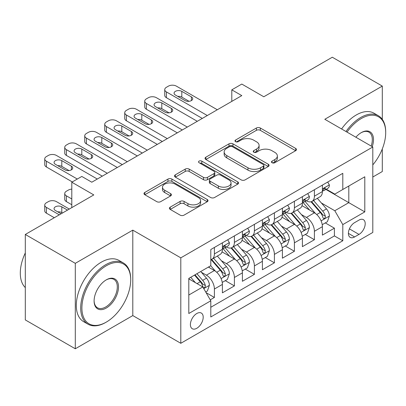 <?xml version="1.0" encoding="UTF-8"?>
<svg xmlns="http://www.w3.org/2000/svg" width="406" height="406" viewBox="0 0 406 406"><rect width="100%" height="100%" fill="white"/><g stroke="black" fill="none" stroke-linecap="round" stroke-linejoin="round"><path stroke-width="0.61" d="M272.056 162.735A1.944 1.122 0 0 0 274.806 162.735L295.664 150.692A2.776 1.604 0 0 0 296.476 149.56A2.776 1.604 0 0 0 295.664 148.423L260.327 128.022A2.776 1.604 0 0 0 256.399 128.022L235.541 140.065A1.944 1.122 0 0 0 234.972 140.862A1.944 1.122 0 0 0 235.541 141.653A1.944 1.122 0 0 0 238.292 141.653L240.991 140.095A8.886 5.131 0 0 1 253.552 140.095L256.501 141.795A8.886 5.131 0 0 1 259.099 145.419A8.886 5.131 0 0 1 256.501 149.048L253.801 150.606A1.944 1.122 0 0 0 253.232 151.402A1.944 1.122 0 0 0 253.801 152.194A1.944 1.122 0 0 0 256.546 152.194L259.246 150.636A8.886 5.131 0 0 1 271.812 150.636L274.755 152.336A8.886 5.131 0 0 1 277.359 155.96A8.886 5.131 0 0 1 274.755 159.588L272.056 161.146A1.944 1.122 0 0 0 271.487 161.943A1.944 1.122 0 0 0 272.056 162.735L272.056 161.146M196.798 328.287A9.049 5.227 120 0 0 202.711 320.309A9.049 5.227 120 0 0 201.325 313.056A9.049 5.227 120 0 0 196.798 313.503A9.049 5.227 120 0 0 190.886 321.481A9.049 5.227 120 0 0 192.277 328.733A9.049 5.227 120 0 0 196.798 328.287M170.221 207.136A2.776 1.604 0 0 0 169.403 208.268A2.776 1.604 0 0 0 170.221 209.405L180.132 215.124A2.776 1.604 0 0 0 184.06 215.124L207.222 201.752A2.776 1.604 0 0 0 208.034 200.62A2.776 1.604 0 0 0 207.222 199.483L171.885 179.082A2.776 1.604 0 0 0 167.962 179.082L144.795 192.459A2.776 1.604 0 0 0 143.983 193.591A2.776 1.604 0 0 0 144.795 194.723L156.772 201.64A2.776 1.604 0 0 0 160.7 201.64L170.611 195.915A2.776 1.604 0 0 0 171.423 194.784A2.776 1.604 0 0 0 170.611 193.647L164.674 190.221A7.425 4.288 0 0 1 162.496 187.186A7.425 4.288 0 0 1 167.084 183.228A7.425 4.288 0 0 1 175.174 184.157L198.438 197.585A7.425 4.288 0 0 1 200.615 200.62A7.425 4.288 0 0 1 196.027 204.578A7.425 4.288 0 0 1 187.937 203.65L184.06 201.412A2.776 1.604 0 0 0 180.132 201.412L170.221 207.136L170.221 209.405M382.3 119.359L382.3 86.087L332.301 57.221L263.798 96.77L241.798 84.067L231.801 89.838L241.798 95.613L91.802 182.213L81.799 176.443L71.801 182.213L71.801 207.618M75.298 263.332L75.298 348.779L132.798 315.584L132.798 230.136L75.298 263.332L25.299 234.465L93.801 194.916L71.801 182.213M132.798 230.136L180.802 257.846L372.799 146.997L372.799 232.445L180.802 343.293L180.802 257.846M382.3 86.087L324.8 119.283L372.799 146.997M241.184 179.878A2.776 1.604 0 0 0 245.112 179.878L268.28 166.501A2.776 1.604 0 0 0 269.092 165.369A2.776 1.604 0 0 0 268.28 164.237L232.942 143.836A2.776 1.604 0 0 0 229.014 143.836L205.847 157.208A2.776 1.604 0 0 0 205.035 158.34A2.776 1.604 0 0 0 205.847 159.477L241.184 179.878M199.853 163.156A1.944 1.122 0 0 1 201.823 163.43L201.823 161.121L237.749 181.863A2.776 1.604 0 0 1 238.566 182.994A2.776 1.604 0 0 1 237.749 184.126L214.586 197.504A2.776 1.604 0 0 1 210.658 197.504L175.321 177.102L175.321 174.834A2.776 1.604 0 0 0 174.509 175.965A2.776 1.604 0 0 0 175.321 177.102M175.321 174.834L185.237 169.109A2.776 1.604 0 0 1 189.16 169.109L203.492 177.381A2.776 1.604 0 0 0 207.42 177.381L213.998 173.585A2.776 1.604 0 0 0 214.81 172.454A2.776 1.604 0 0 0 213.998 171.322L199.077 162.704A1.944 1.122 0 0 1 198.509 161.913A1.944 1.122 0 0 1 199.706 160.877A1.944 1.122 0 0 1 201.823 161.121M75.298 348.779L25.299 319.913L25.299 234.465M372.799 177.021L382.3 171.535L382.3 148.931M210.252 299.851L214.398 297.456L206.101 292.66M201.376 272.269L206.4 275.166A11.312 6.532 60 0 1 214.398 289.026L222.402 284.408L222.402 292.838L234.399 285.905L225.3 280.653M221.377 260.723L226.401 263.621A11.312 6.532 60 0 1 234.399 277.476L242.402 272.857L242.402 281.287L254.4 274.36L245.3 269.107M241.377 249.177L246.401 252.075A11.312 6.532 60 0 1 254.4 265.93L262.398 261.312L262.398 269.741L274.4 262.814L265.301 257.561M261.378 237.627L266.402 240.53A11.312 6.532 60 0 1 274.4 254.384L282.398 249.766L282.398 258.196L294.401 251.268L285.301 246.011M281.378 226.081L286.397 228.979A11.312 6.532 60 0 1 294.401 242.839L302.399 238.22L302.399 246.65L314.401 239.718L314.401 231.288A11.312 6.532 -120 0 0 306.398 217.433L301.379 214.535M305.302 234.465L314.401 239.718M222.402 284.408A11.312 6.532 -120 0 0 214.398 270.548L208.4 267.087M242.402 272.857A11.312 6.532 -120 0 0 234.399 259.003L222.031 251.862M262.398 261.312A11.312 6.532 -120 0 0 254.4 247.457L242.032 240.316M282.398 249.766A11.312 6.532 -120 0 0 274.4 235.906L262.032 228.766M302.399 238.22A11.312 6.532 -120 0 0 294.401 224.361L282.033 217.22M359 220.088L354.6 222.63A8.77 5.06 120 0 0 348.871 230.354A8.77 5.06 120 0 0 350.216 237.383A8.77 5.06 120 0 0 354.6 236.947L359 234.409A8.77 5.06 120 0 0 364.73 226.68A8.77 5.06 120 0 0 363.385 219.656A8.77 5.06 120 0 0 359 220.088M188.8 295.03L202.802 286.946L210.8 300.8L210.8 316.969L342.801 240.758L342.801 224.594L334.798 210.734L321.379 202.99M210.8 300.8L188.8 313.503L188.8 278.399L210.8 265.702L210.8 249.533L342.801 173.326L342.801 189.49L364.801 176.788L364.801 211.891L342.801 224.594M226.294 246.934L226.401 246.995A11.312 6.532 60 0 0 232.054 247.553L240.058 242.935A11.312 6.532 -120 0 0 242.402 237.754L242.402 231.288M246.295 235.389L246.401 235.444A11.312 6.532 60 0 0 252.055 236.008L260.058 231.39A11.312 6.532 -120 0 0 262.398 226.208L262.398 219.742M266.295 223.838L266.402 223.899A11.312 6.532 60 0 0 272.056 224.462L280.059 219.839A11.312 6.532 -120 0 0 282.398 214.662L282.398 208.197M286.296 212.292L286.397 212.353A11.312 6.532 60 0 0 292.056 212.911L300.054 208.293A11.312 6.532 -120 0 0 302.399 203.117L302.399 196.651M210.8 307.271L334.402 235.911L334.402 228.172L322.4 235.099L322.4 226.67A11.312 6.532 -120 0 0 314.401 212.815L302.034 205.675M306.297 200.747L306.398 200.808A11.312 6.532 -120 0 0 312.057 201.366A11.312 6.532 -120 0 0 314.401 196.189L314.401 189.719M312.057 201.366L320.055 196.748A11.312 6.532 -120 0 0 322.4 191.566L322.4 185.1M214.398 247.457L214.398 253.923A11.312 6.532 60 0 1 212.059 259.099A11.312 6.532 60 0 1 210.8 259.556M212.059 259.099L220.057 254.481A11.312 6.532 -120 0 0 222.402 249.304L222.402 242.839M234.399 235.906L234.399 242.377A11.312 6.532 60 0 1 232.054 247.553M254.4 224.361L254.4 230.826A11.312 6.532 60 0 1 252.055 236.008M274.4 212.815L274.4 219.281A11.312 6.532 60 0 1 272.056 224.462M294.401 201.269L294.401 207.735A11.312 6.532 60 0 1 292.056 212.911M294.401 242.839L294.401 251.268M274.4 254.384L274.4 262.814M254.4 265.93L254.4 274.36M234.399 277.476L234.399 285.905M214.398 289.026L214.398 297.456M202.802 286.946L188.8 278.861M334.798 210.734L348.8 202.655L348.8 186.024L364.801 176.788M325.896 189.429L364.801 211.891M326.297 189.201L334.798 194.109L342.801 189.49M132.798 315.584L180.802 343.293M231.801 89.838L231.801 101.388M325.302 222.919L334.402 228.172M334.402 235.911L342.801 240.758M272.832 163.009L274.755 161.898A8.886 5.131 0 0 0 277.359 158.274L277.359 155.96M259.099 145.419L259.099 147.733A8.886 5.131 0 0 1 256.501 151.357L254.577 152.468M295.624 150.712L260.327 130.331A2.776 1.604 0 0 0 256.399 130.331L236.317 141.927M268.239 166.526L232.942 146.145A2.776 1.604 0 0 0 229.014 146.145L205.888 159.497M263.367 166.161A1.944 1.122 0 0 0 263.941 165.369A1.944 1.122 0 0 0 263.367 164.577L232.354 146.667A1.944 1.122 0 0 0 229.603 146.667L226.756 148.312A8.886 5.131 0 0 0 224.153 151.94A8.886 5.131 0 0 0 226.756 155.564L247.959 167.805A8.886 5.131 0 0 0 260.525 167.805L263.367 166.161L263.367 168.47A1.944 1.122 0 0 0 263.941 167.678L263.941 165.369M224.153 151.94L224.153 154.25A8.886 5.131 0 0 0 226.756 157.873L226.756 155.564M263.367 168.47L260.525 170.114A8.886 5.131 0 0 1 247.959 170.114L226.756 157.873M175.362 177.123L185.237 171.418L185.237 169.109M214.81 172.454L214.81 174.763A2.776 1.604 0 0 1 213.998 175.894L207.42 179.691A2.776 1.604 0 0 1 203.492 179.691L189.16 171.418A2.776 1.604 0 0 0 185.237 171.418M201.823 163.43L237.713 184.146M218.362 185.968A7.425 4.288 0 0 0 226.457 186.897A7.425 4.288 0 0 0 231.044 182.939A7.425 4.288 0 0 0 228.867 179.904L220.671 175.174A2.776 1.604 0 0 0 216.743 175.174L210.166 178.97A2.776 1.604 0 0 0 209.354 180.102A2.776 1.604 0 0 0 210.166 181.238L218.362 185.968L218.362 188.277A7.425 4.288 0 0 0 226.457 189.206A7.425 4.288 0 0 0 231.044 185.248L231.044 182.939M209.354 180.102L209.354 182.411A2.776 1.604 0 0 0 210.166 183.548L210.166 181.238M218.362 188.277L210.166 183.548M200.615 200.62L200.615 202.929A7.425 4.288 0 0 1 196.027 206.887A7.425 4.288 0 0 1 187.937 205.959L184.06 203.721A2.776 1.604 0 0 0 180.132 203.721L170.256 209.425M162.496 187.186L162.496 189.495A7.425 4.288 0 0 0 164.674 192.53L164.674 190.221M170.576 195.936L164.674 192.53M207.187 201.772L171.885 181.391A2.776 1.604 0 0 0 167.962 181.391L144.835 194.748M322.232 224.691L327.398 221.706L329.398 215.931A7.496 4.329 -120 0 0 326.48 208.897L317.345 198.316M315.513 213.546L305.068 201.452M309.57 210.024L303.505 203.005A17.96 10.368 -120 0 0 302.952 202.381M311.037 201.772L320.278 212.475A7.496 4.329 60 0 1 322.953 217.636L323.496 218.524L324.511 218.382L325.191 217.56L325.353 216.251A7.496 4.329 -120 0 0 322.679 211.09L313.544 200.508M311.58 201.599L321.511 213.099A3.816 2.203 60 0 1 322.476 214.591L325.353 216.251M207.299 115.532L166.399 91.918A5.659 3.268 0 0 1 164.745 89.609A5.659 3.268 0 0 1 166.399 87.3L168.399 86.143A5.659 3.268 0 0 1 176.402 86.143L217.301 109.757M164.745 89.609L164.745 95.385A5.659 3.268 180 0 0 166.399 97.694L202.3 118.42M327.698 182.04L329.398 184.984A7.496 4.329 60 0 1 327.85 188.303L324.049 190.495A7.496 4.329 -120 0 0 325.353 188.77L325.196 188.105L324.257 188.293L322.953 190.155A7.496 4.329 60 0 1 322.4 191.221M175.402 95.034A4.527 2.614 180 0 1 174.072 93.187A4.527 2.614 180 0 1 176.869 90.777A4.527 2.614 180 0 1 181.802 91.34L191.399 96.882A4.527 2.614 180 0 1 192.723 98.729A4.527 2.614 180 0 1 189.932 101.145A4.527 2.614 180 0 1 184.999 100.576L175.402 95.034M322.648 190.845L322.679 190.845A7.496 4.329 -120 0 0 324.049 190.495M177.752 96.395A4.527 2.614 180 0 1 181.802 97.115L189.044 101.297M372.799 164.917A34.505 19.924 120 0 0 385.7 132.62A34.505 19.924 120 0 0 361.299 118.532A34.505 19.924 120 0 0 347.018 132.112M345.988 131.519A35.358 20.412 -60 0 1 360.701 117.496A35.358 20.412 -60 0 1 378.377 115.746A35.358 20.412 -60 0 1 385.7 131.93L385.7 132.62M355.874 137.223A17.255 9.962 -60 0 1 361.299 132.62L361.299 132.62A17.255 9.962 -60 0 1 372.226 146.667M341.588 128.976A35.358 20.412 -60 0 1 356.301 114.954A35.358 20.412 -60 0 1 373.977 113.203L378.377 115.746M371.18 146.058A16.402 9.47 120 0 0 368.902 132.153A16.402 9.47 120 0 0 360.995 132.803M105.702 322.455L106.301 322.105A34.505 19.924 120 0 0 130.702 279.846A34.505 19.924 120 0 0 106.301 265.757A34.505 19.924 120 0 0 81.9 308.017A34.505 19.924 120 0 0 106.301 322.105L105.702 322.455A35.358 20.412 -60 0 1 88.021 324.206A35.358 20.412 -60 0 1 82.601 295.872A35.358 20.412 -60 0 1 105.702 264.717A35.358 20.412 -60 0 1 123.378 262.966A35.358 20.412 -60 0 1 130.702 279.15L130.702 279.846M106.301 308.017A17.255 9.962 -60 0 1 94.101 300.973A17.255 9.962 -60 0 1 106.301 279.846L106.301 279.846A17.255 9.962 -60 0 1 118.501 286.89A17.255 9.962 -60 0 1 106.301 308.017M94.106 300.623A16.402 9.47 120 0 0 97.496 307.794A16.402 9.47 120 0 0 105.702 306.982A16.402 9.47 120 0 0 116.415 292.523A16.402 9.47 120 0 0 113.903 279.379A16.402 9.47 120 0 0 105.996 280.023M88.021 324.206L83.621 321.664A35.358 20.412 -60 0 1 78.201 293.335A35.358 20.412 -60 0 1 101.302 262.18A35.358 20.412 -60 0 1 118.978 260.429L123.378 262.966M25.299 287.58A35.358 20.412 -60 0 1 25.299 252.938M302.231 236.236L307.398 233.252L309.397 227.477A7.496 4.329 -120 0 0 306.479 220.443L297.344 209.861M295.512 225.091L285.068 213.003M289.569 221.575L283.505 214.556A17.96 10.368 -120 0 0 282.952 213.926M291.036 213.317L300.283 224.021A7.496 4.329 60 0 1 302.952 229.182L303.5 230.075L304.51 229.928L305.19 229.106L305.353 227.796A7.496 4.329 -120 0 0 302.678 222.635L293.543 212.054M291.579 213.145L301.511 224.645A3.816 2.203 60 0 1 302.475 226.137L305.353 227.796M282.231 247.782L287.402 244.798L289.397 239.027A7.496 4.329 -120 0 0 286.479 231.988L277.344 221.407M275.512 236.642L265.067 224.548M269.569 233.12L263.504 226.101A17.96 10.368 -120 0 0 262.951 225.477M271.035 224.868L280.282 235.566A7.496 4.329 60 0 1 282.952 240.733L283.5 241.621L284.51 241.479L285.19 240.651L285.352 239.347A7.496 4.329 -120 0 0 282.683 234.181L273.542 223.605M271.584 224.691L281.51 236.19A3.816 2.203 60 0 1 282.474 237.683L285.352 239.347M262.23 259.332L267.402 256.348L269.401 250.573A7.496 4.329 -120 0 0 266.478 243.534L257.343 232.958M255.511 248.188L245.067 236.094M249.568 244.666L243.509 237.647A17.96 10.368 -120 0 0 242.95 237.023M251.04 236.414L260.282 247.117A7.496 4.329 60 0 1 262.951 252.278L263.499 253.166L264.509 253.024L265.189 252.202L265.351 250.893A7.496 4.329 -120 0 0 262.682 245.731L253.542 235.15M251.583 236.241L261.515 247.736A3.816 2.203 60 0 1 262.474 249.233L265.351 250.893M242.23 270.878L247.401 267.894L249.401 262.119A7.496 4.329 -120 0 0 246.483 255.085L237.343 244.503M235.51 259.733L225.066 247.64M229.568 256.211L223.508 249.193A17.96 10.368 -120 0 0 222.95 248.568M231.039 247.959L240.281 258.663A7.496 4.329 60 0 1 242.95 263.824L243.498 264.712L244.508 264.57L245.188 263.748L245.351 262.438A7.496 4.329 -120 0 0 242.681 257.277L233.541 246.696M231.582 247.787L241.514 259.287A3.816 2.203 60 0 1 242.473 260.779L245.351 262.438M187.298 127.078L146.399 103.464A5.659 3.268 0 0 1 144.744 101.155A5.659 3.268 0 0 1 146.399 98.846L148.398 97.694A5.659 3.268 0 0 1 156.401 97.694L197.301 121.308M144.744 101.155L144.744 106.93A5.659 3.268 180 0 0 146.399 109.239L182.299 129.966M307.702 193.591L309.397 196.534A7.496 4.329 60 0 1 307.849 199.848L304.048 202.041A7.496 4.329 -120 0 0 305.353 200.315L305.195 199.65L304.256 199.838L302.952 201.701A7.496 4.329 60 0 1 302.399 202.767M155.402 106.585A4.527 2.614 180 0 1 154.077 104.738A4.527 2.614 180 0 1 156.868 102.322A4.527 2.614 180 0 1 161.801 102.891L171.398 108.432A4.527 2.614 180 0 1 172.728 110.28A4.527 2.614 180 0 1 169.931 112.69A4.527 2.614 180 0 1 164.998 112.127L155.402 106.585M302.653 202.396L302.678 202.396A7.496 4.329 -120 0 0 304.048 202.041M157.756 107.94A4.527 2.614 180 0 1 161.801 108.661L169.043 112.843M167.297 138.624L126.398 115.015A5.659 3.268 0 0 1 124.743 112.701A5.659 3.268 0 0 1 126.398 110.391L128.397 109.239A5.659 3.268 0 0 1 136.401 109.239L177.3 132.853M124.743 112.701L124.743 118.476A5.659 3.268 180 0 0 126.398 120.785L162.298 141.511M287.702 205.137L289.397 208.08A7.496 4.329 60 0 1 287.849 211.394L284.048 213.592A7.496 4.329 -120 0 0 285.352 211.866L285.195 211.201L284.256 211.384L282.952 213.251A7.496 4.329 60 0 1 282.398 214.317M135.401 118.131A4.527 2.614 180 0 1 134.076 116.283A4.527 2.614 180 0 1 136.868 113.868A4.527 2.614 180 0 1 141.801 114.436L151.402 119.978A4.527 2.614 180 0 1 152.727 121.825A4.527 2.614 180 0 1 149.931 124.241A4.527 2.614 180 0 1 144.998 123.673L135.401 118.131M282.652 213.942L282.683 213.942A7.496 4.329 -120 0 0 284.048 213.592M137.756 119.491A4.527 2.614 180 0 1 141.801 120.206L149.048 124.393M147.302 150.174L106.402 126.56A5.659 3.268 0 0 1 104.743 124.251A5.659 3.268 0 0 1 106.402 121.942L108.402 120.785A5.659 3.268 0 0 1 116.4 120.785L157.3 144.399M104.743 124.251L104.743 130.021A5.659 3.268 180 0 0 106.402 132.331L142.298 153.057M267.701 216.682L269.401 219.626A7.496 4.329 60 0 1 267.848 222.945L264.047 225.137A7.496 4.329 -120 0 0 265.351 223.412L265.194 222.747L264.26 222.93L262.951 224.797A7.496 4.329 60 0 1 262.398 225.863M115.4 129.676A4.527 2.614 180 0 1 114.076 127.829A4.527 2.614 180 0 1 116.867 125.413A4.527 2.614 180 0 1 121.8 125.982L131.402 131.524A4.527 2.614 180 0 1 132.726 133.371A4.527 2.614 180 0 1 129.93 135.787A4.527 2.614 180 0 1 125.002 135.218L115.4 129.676M262.652 225.487L262.682 225.487A7.496 4.329 -120 0 0 264.047 225.137M117.755 131.036A4.527 2.614 180 0 1 121.8 131.757L129.047 135.939M127.301 161.72L86.402 138.106A5.659 3.268 0 0 1 84.742 135.797A5.659 3.268 0 0 1 86.402 133.488L88.401 132.331A5.659 3.268 0 0 1 96.4 132.331L137.299 155.945M84.742 135.797L84.742 141.572A5.659 3.268 180 0 0 86.402 143.881L122.297 164.608M247.701 228.228L249.401 231.171A7.496 4.329 60 0 1 247.848 234.49L244.047 236.683A7.496 4.329 -120 0 0 245.351 234.957L245.194 234.292L244.26 234.48L242.95 236.343A7.496 4.329 60 0 1 242.402 237.408M95.4 141.222A4.527 2.614 180 0 1 94.075 139.375A4.527 2.614 180 0 1 96.867 136.964A4.527 2.614 180 0 1 101.799 137.527L111.401 143.069A4.527 2.614 180 0 1 112.726 144.917A4.527 2.614 180 0 1 109.93 147.332A4.527 2.614 180 0 1 105.002 146.764L95.4 141.222M242.651 237.033L242.681 237.033A7.496 4.329 -120 0 0 244.047 236.683M97.755 142.582A4.527 2.614 180 0 1 101.799 143.303L109.047 147.485M222.234 282.424L227.401 279.44L229.4 273.664A7.496 4.329 -120 0 0 226.482 266.63L217.342 256.049M215.51 271.279L210.729 265.742M71.801 198.96L66.401 195.839L66.401 201.615A5.659 3.268 180 0 1 64.742 199.305L64.742 193.53A5.659 3.268 -0 0 0 66.401 195.839M71.801 204.731L66.401 201.615M209.567 267.762L208.791 266.859M211.039 259.505L220.28 270.208A7.496 4.329 60 0 1 222.955 275.369L223.498 276.263L224.513 276.116L225.188 275.293L225.35 273.984A7.496 4.329 -120 0 0 222.681 268.823L213.541 258.241M211.582 259.332L221.514 270.832A3.816 2.203 60 0 1 222.473 272.325L225.35 273.984M71.801 189.13A5.659 3.268 -0 0 0 68.401 190.069L66.401 191.221A5.659 3.268 -0 0 0 64.742 193.53M107.301 173.266L66.401 149.652A5.659 3.268 0 0 1 64.742 147.342A5.659 3.268 0 0 1 66.401 145.033L68.401 143.881A5.659 3.268 0 0 1 76.399 143.881L117.298 167.495M64.742 147.342L64.742 153.118A5.659 3.268 180 0 0 66.401 155.427L102.302 176.153M227.7 239.779L229.4 242.722A7.496 4.329 60 0 1 227.847 246.036L224.046 248.228A7.496 4.329 -120 0 0 225.35 246.503L225.193 245.838L224.259 246.026L222.955 247.888A7.496 4.329 60 0 1 222.402 248.954M75.399 152.773A4.527 2.614 180 0 1 74.075 150.925A4.527 2.614 180 0 1 76.866 148.51A4.527 2.614 180 0 1 81.799 149.078L91.401 154.62A4.527 2.614 180 0 1 92.725 156.467A4.527 2.614 180 0 1 89.934 158.878A4.527 2.614 180 0 1 85.001 158.315L75.399 152.773M222.65 248.584L222.681 248.584A7.496 4.329 -120 0 0 224.046 248.228M77.754 154.128A4.527 2.614 180 0 1 81.799 154.848L89.046 159.03M205.7 291.97L207.4 290.985L209.4 285.215A7.496 4.329 -120 0 0 206.481 278.176L200.726 271.512M59.301 214.835L46.401 207.39A5.659 3.268 -0 0 1 44.741 205.081A5.659 3.268 -0 0 1 46.401 202.772L48.4 201.615A5.659 3.268 -0 0 1 56.398 201.615L69.299 209.06M195.357 282.647L190.729 277.288M54.297 217.723L46.401 213.16A5.659 3.268 180 0 1 44.741 210.851L44.741 205.081M189.566 279.308L188.8 278.42M62.499 212.988L61.798 212.587A4.527 2.614 -0 0 0 57.753 211.866M194.525 275.095L200.28 281.754A7.496 4.329 60 0 1 202.954 286.92L203.497 287.808L204.512 287.666L205.187 286.839L205.355 285.535A7.496 4.329 -120 0 0 202.68 280.368L196.925 273.71M194.992 274.826L201.513 282.378A3.816 2.203 60 0 1 202.477 283.87L205.355 285.535M67.497 210.1L61.798 206.811A4.527 2.614 -0 0 0 56.87 206.243A4.527 2.614 -0 0 0 54.074 208.659A4.527 2.614 -0 0 0 55.399 210.506L61.098 213.795M77.297 179.041L46.401 161.202A5.659 3.268 0 0 1 44.741 158.888A5.659 3.268 0 0 1 46.401 156.579L48.4 155.427A5.659 3.268 0 0 1 56.398 155.427L97.298 179.041M44.741 158.888L44.741 164.663A5.659 3.268 180 0 0 46.401 166.973L72.298 181.929M55.399 164.318A4.527 2.614 180 0 1 54.074 162.471A4.527 2.614 180 0 1 56.87 160.055A4.527 2.614 180 0 1 61.798 160.624L71.4 166.166A4.527 2.614 180 0 1 72.725 168.013A4.527 2.614 180 0 1 69.933 170.429A4.527 2.614 180 0 1 65.001 169.86L55.399 164.318M57.753 165.678A4.527 2.614 180 0 1 61.798 166.394L69.045 170.581M206.4 275.166L214.398 270.548M226.401 263.621L234.399 259.003M246.401 252.075L254.4 247.457M266.402 240.53L274.4 235.906M286.397 228.979L294.401 224.361M306.398 217.433L314.401 212.815M314.401 196.189L322.4 191.566M214.398 253.923L222.402 249.304M234.399 242.377L242.402 237.754M254.4 230.826L262.398 226.208M274.4 219.281L282.398 214.662M294.401 207.735L302.399 203.117M314.401 231.288L322.4 226.67M349.409 228.872L359 234.409M348.399 233.369L354.6 236.947M274.755 161.898L274.755 159.588M253.801 152.194L253.801 150.606M256.501 151.357L256.501 149.048M235.541 141.653L235.541 140.065M256.399 130.331L256.399 128.022M260.327 130.331L260.327 128.022M295.664 150.692L295.664 148.423M205.847 159.477L205.847 157.208M229.014 146.145L229.014 143.836M232.942 146.145L232.942 143.836M268.28 166.501L268.28 164.237M247.959 170.114L247.959 167.805M260.525 170.114L260.525 167.805M189.16 171.418L189.16 169.109M203.492 179.691L203.492 177.381M207.42 179.691L207.42 177.381M213.998 175.894L213.998 173.585M237.749 184.126L237.749 181.863M180.132 203.721L180.132 201.412M184.06 203.721L184.06 201.412M187.937 205.959L187.937 203.65M170.611 195.915L170.611 193.647M144.795 194.723L144.795 192.459M167.962 181.391L167.962 179.082M171.885 181.391L171.885 179.082M207.222 201.752L207.222 199.483M321.09 220.849L329.352 216.078M322.679 211.09L326.48 208.897M316.705 214.541L320.278 212.475M166.399 97.694L166.399 91.918M329.352 184.903L322.4 188.912M181.802 91.34L181.802 97.115M191.399 96.882L191.399 100.576M324.384 188.211L325.353 188.77M301.09 232.394L309.352 227.624M302.678 222.635L306.479 220.443M296.705 226.086L300.283 224.021M281.089 243.94L289.351 239.17M282.683 234.181L286.479 231.988M276.704 237.632L280.282 235.566M261.088 255.486L269.351 250.72M262.682 245.731L266.478 243.534M256.704 249.177L260.282 247.117M241.088 267.036L249.35 262.266M242.681 257.277L246.483 255.085M236.703 260.728L240.281 258.663M146.399 109.239L146.399 103.464M309.352 196.448L302.399 200.457M161.801 102.891L161.801 108.661M171.398 108.432L171.398 112.127M304.383 199.757L305.353 200.315M126.398 120.785L126.398 115.015M289.351 207.994L282.398 212.008M141.801 114.436L141.801 120.206M151.402 119.978L151.402 123.673M284.383 211.303L285.352 211.866M106.402 132.331L106.402 126.56M269.351 219.539L262.398 223.554M121.8 125.982L121.8 131.757M131.402 131.524L131.402 135.218M264.387 222.853L265.351 223.412M86.402 143.881L86.402 138.106M249.35 231.09L242.402 235.099M101.799 137.527L101.799 143.303M111.401 143.069L111.401 146.764M244.387 234.399L245.351 234.957M221.087 278.582L229.349 273.811M222.681 268.823L226.482 266.63M216.708 272.274L220.28 270.208M66.401 155.427L66.401 149.652M229.349 242.636L222.402 246.645M81.799 149.078L81.799 154.848M91.401 154.62L91.401 158.315M224.386 245.945L225.35 246.503M46.401 207.39L46.401 213.16M203.751 288.59L209.349 285.357M202.68 280.368L206.481 278.176M197.047 283.621L200.28 281.754M61.798 212.587L61.798 206.811M46.401 166.973L46.401 161.202M61.798 160.624L61.798 166.394M71.4 166.166L71.4 169.86"/></g></svg>
